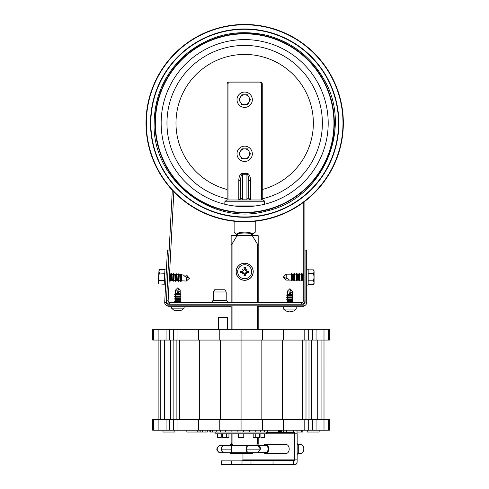 <?xml version="1.0" encoding="UTF-8"?>
<svg xmlns="http://www.w3.org/2000/svg" width="489" height="489" viewBox="0 0 489 489"><rect width="100%" height="100%" fill="white"/><g stroke="black" fill="none" stroke-linecap="round" stroke-linejoin="round"><path stroke-width="0.73" d="M328.198 123.118A83.527 83.527 0 0 1 202.911 195.453A83.527 83.527 0 0 1 202.911 50.783A83.527 83.527 0 0 1 328.198 123.118A83.527 83.527 0 0 1 202.911 195.453A83.527 83.527 0 0 1 202.911 50.783A83.527 83.527 0 0 1 328.198 123.118A83.527 83.527 0 0 1 202.911 195.453A83.527 83.527 0 0 1 202.911 50.783A83.527 83.527 0 0 1 328.198 123.118M333.963 123.118A89.298 89.298 0 0 1 200.025 200.453A89.298 89.298 0 0 1 200.025 45.789A89.298 89.298 0 0 1 333.963 123.118M146.003 123.118A98.668 98.668 0 0 0 294.005 208.571A98.668 98.668 0 0 0 294.005 37.671A98.668 98.668 0 0 0 146.003 123.118A98.668 98.668 0 0 0 294.005 208.571A98.668 98.668 0 0 0 294.005 37.671A98.668 98.668 0 0 0 146.003 123.118M150.508 123.118A94.163 94.163 0 0 0 291.75 204.671A94.163 94.163 0 0 0 291.75 41.571A94.163 94.163 0 0 0 150.508 123.118A94.163 94.163 0 0 0 291.75 204.671A94.163 94.163 0 0 0 291.75 41.571A94.163 94.163 0 0 0 150.508 123.118M172.305 190.197L166.511 300.772A3.246 3.246 0 0 0 169.75 304.189L169.75 302.569L301.646 302.569A1.62 1.62 0 0 0 303.272 300.943L303.272 202.507M173.846 191.822L168.13 300.857A1.62 1.62 0 0 0 169.75 302.569M301.646 302.569L301.646 304.189A3.246 3.246 0 0 0 304.892 300.943L304.892 201.285M237.458 235.985L237.049 233.656C234.103 232.801 234.103 232.801 237.049 233.656L237.214 233.363C233.186 231.67 233.186 231.67 237.214 233.363C242.183 231.676 247.159 231.676 252.128 233.363C256.157 231.676 256.157 231.676 252.128 233.363L250.979 235.985M237.22 233.54L237.556 233.656C242.299 232.807 247.043 232.807 251.786 233.656M238.363 235.985L237.556 233.656M251.884 235.985L252.293 233.656C255.24 232.807 255.24 232.807 252.293 233.656L253.064 233.235M255.221 221.224L255.221 232.214L252.85 234.109L252 235.674M240.612 180.472C240.722 176.7 241.321 174.628 242.416 174.255L246.927 174.255C248.015 174.628 248.62 176.7 248.73 180.472L248.73 198.173L250.533 199.977L250.533 180.472A7.133 3.606 -90 0 0 246.927 173.338L242.416 173.338A7.133 3.606 -90 0 0 238.809 180.472L238.809 199.977L242.416 199.977L242.416 199.084L240.612 198.173A1.803 1.803 0 0 1 238.809 199.977L240.612 198.173L240.612 180.472L238.809 180.472M246.927 173.338L246.927 199.084L248.73 198.173A1.803 1.803 0 0 0 250.533 199.977L246.927 199.977L246.927 199.084L242.416 199.084L242.416 173.338M248.73 198.173L248.73 180.472L250.533 180.472M261.346 189.75L261.346 83.857L262.251 83.857L262.251 199.977L250.533 199.977M227.092 199.977L227.092 83.857L227.092 199.977L226.639 199.977L262.251 199.977M262.251 83.857A1.803 1.803 0 0 0 260.448 82.054L228.895 82.054A1.803 1.803 0 0 0 227.092 83.857L227.99 83.857A0.899 0.899 0 0 1 228.895 82.959L260.448 82.959A0.899 0.899 0 0 1 261.346 83.857L261.346 199.977M226.211 291.982L224.928 289.763L214.689 289.763L213.412 291.982L213.412 300.582L226.211 300.582L226.211 291.982L213.412 291.982M227.055 302.569A1.174 1.174 0 0 0 226.211 300.582M212.562 302.569A1.174 1.174 0 0 1 213.412 300.582M244.671 161.48A7.665 7.665 0 0 0 252.336 153.815A7.665 7.665 0 0 0 244.671 146.156A7.665 7.665 0 0 0 237.006 153.815A7.665 7.665 0 0 0 244.671 161.48M246.658 158.778L247.532 158.778L250.399 153.815L247.532 148.858L246.377 148.858M245.24 148.858L241.81 148.858L238.944 153.815L241.81 158.778L243.241 158.778M250.399 153.815L249.8 152.788M240.796 157.024L241.81 158.778L247.532 158.778L248.962 156.297A4.957 4.957 0 0 0 244.671 148.858L241.81 148.858L240.374 151.339A4.957 4.957 0 0 0 244.671 158.778A4.957 4.957 0 0 0 248.962 156.297M239.952 152.073L238.944 153.815L240.374 156.297M247.532 148.858L244.671 148.858A4.957 4.957 0 0 0 240.374 151.339M244.671 92.06A7.665 7.665 0 0 0 237.006 99.725A7.665 7.665 0 0 0 244.671 107.391A7.665 7.665 0 0 0 252.336 99.725A7.665 7.665 0 0 0 244.671 92.06M242.685 94.768L241.81 94.768L238.944 99.725L241.81 104.683L242.966 104.683M244.097 104.683L247.532 104.683L250.399 99.725L247.532 94.768L246.101 94.768M238.944 99.725L239.543 100.758M248.528 96.498L247.532 94.768L241.81 94.768L240.374 97.25A4.957 4.957 0 0 0 244.671 104.683L247.532 104.683L248.962 102.207A4.957 4.957 0 0 0 244.671 94.768A4.957 4.957 0 0 0 240.374 97.25M249.39 101.474L250.399 99.725L248.962 97.25M241.81 104.683L244.671 104.683A4.957 4.957 0 0 0 248.962 102.207M256.352 445.546L257.929 443.12L258.192 445.381M231.389 449.153L221.364 449.153C221.572 446.989 222.709 445.785 224.787 445.546A3.606 3.484 90 0 0 224.726 445.546L231.132 445.546A3.606 2.549 90 0 1 231.144 445.546L231.413 443.12L232.99 445.546M231.15 302.569L231.15 243.895L231.413 244.592L232.049 243.895L237.086 235.674L258.192 235.674L258.192 302.569L258.192 243.895L257.929 244.592L257.293 243.895L252.257 235.674M231.15 305.814L231.15 329.25M231.15 433.829L231.15 443.816M258.192 443.816L258.192 437.435L258.192 443.816M258.192 329.25L258.192 305.814L258.192 329.25M231.15 243.895L231.15 235.674L237.086 235.674M167.947 304.189A1.62 1.62 0 0 1 166.327 302.483L169.072 250.099L167.452 250.013L164.707 302.398A3.246 3.246 0 0 0 167.947 305.814L303.449 305.814A3.246 3.246 0 0 0 306.695 302.569L306.695 250.099L305.075 250.099L305.075 302.569A1.62 1.62 0 0 1 303.449 304.189L167.947 304.189M253.235 271.737A8.564 8.564 0 0 1 240.386 279.152A8.564 8.564 0 0 1 240.386 264.317A8.564 8.564 0 0 1 253.235 271.737M251.664 271.737A6.993 6.993 0 0 1 241.175 277.795A6.993 6.993 0 0 1 241.175 265.674A6.993 6.993 0 0 1 251.664 271.737M246.719 272.269A14.395 1.253 5.5 0 0 248.815 272.428L247.073 271.994A2.414 2.414 0 0 0 247.073 271.474L244.885 269.653L245.362 267.587A4.205 4.205 0 0 0 243.98 267.587A14.395 1.253 84.5 0 0 244.139 269.683L242.623 271.206A14.395 1.253 -174.5 0 0 240.527 271.047L242.269 271.474A2.414 2.414 0 0 0 242.269 271.994L244.457 273.816L243.98 275.882A4.205 4.205 0 0 0 245.362 275.882A14.395 1.253 -95.5 0 0 245.203 273.785L247.073 271.994M246.053 272.917A14.248 2.476 48.8 0 1 246.969 274.036A14.248 2.476 -138.8 0 1 245.851 273.119M243.491 273.119A14.248 2.476 138.8 0 1 242.373 274.036L243.326 273.082L244.139 273.785A14.395 1.253 95.5 0 0 243.98 275.882M242.373 274.036A14.248 2.476 -48.8 0 1 243.29 272.917L243.638 272.764M242.269 271.994L240.527 272.428A14.395 1.253 -5.5 0 0 242.623 272.269L243.29 272.917M243.29 270.551A14.248 2.476 -131.2 0 1 242.373 269.433A14.248 2.476 41.2 0 1 243.491 270.356M245.851 270.356A14.248 2.476 -41.2 0 1 246.969 269.433L246.016 270.393L245.203 269.683A14.395 1.253 -84.5 0 0 245.362 267.587M246.969 269.433A14.248 2.476 131.2 0 1 246.053 270.551L245.704 270.704M247.073 271.474L248.815 271.047A14.395 1.253 174.5 0 0 246.719 271.206L246.053 270.551M244.928 269.335A2.414 2.414 0 0 0 244.414 269.335L243.98 267.587M244.414 274.133A2.414 2.414 0 0 0 244.928 274.133L245.362 275.882M242.373 269.433L243.638 270.704L242.269 271.474M246.969 274.036L245.704 272.764L246.749 271.945M244.928 274.133L245.704 272.764M244.414 269.335L243.638 270.704M165.624 284.946L164.145 284.867L164.976 269.023L166.456 269.097M181.792 274.879L181.48 280.802L180.967 281.597L181.364 274.036L181.792 274.879L183.369 274.959L184.769 276.261L186.553 277.018L186.34 281.047A97.158 95.489 -107 0 1 184.97 280.986A98.692 96.999 -107 0 1 183.082 280.869L181.48 280.802M180.533 274.812L180.221 280.735L178.962 280.668L179.267 274.745L180.533 274.812L181.046 274.017L180.649 281.578L180.967 281.597M179.267 274.745L178.84 273.901L178.442 281.462L178.962 280.668M180.221 280.735L180.649 281.578M178.008 274.677L177.696 280.607L176.437 280.539L176.749 274.61L178.008 274.677L178.528 273.883L178.13 281.444L178.442 281.462M176.749 274.61L176.321 273.767L176.119 277.55L175.924 281.334L176.437 280.539M177.696 280.607L178.13 281.444M175.49 274.549L175.178 280.472L173.919 280.405L174.231 274.482L175.49 274.549L176.003 273.754L175.606 281.316L175.924 281.334M174.231 274.482L173.797 273.638L173.399 281.199L173.919 280.405M175.178 280.472L175.606 281.316M172.965 274.415L172.66 280.338L171.394 280.27L171.706 274.347L172.965 274.415L173.485 273.62L173.088 281.181L173.399 281.199M171.706 274.347L171.278 273.504L171.077 277.287L170.881 281.065L171.394 280.27M172.66 280.338L173.088 281.181M169.53 274.231L170.447 274.28L170.961 273.485L170.569 281.053L170.881 281.065M168.876 280.142L170.135 280.209L170.569 281.053M170.447 274.28L170.135 280.209M189.445 278.235L186.651 275.142A97.158 95.489 -67 0 0 185.276 275.062A98.692 96.999 -67 0 0 183.393 274.977L183.369 274.959M188.632 277.905L186.553 277.018L188.632 277.905L186.651 275.142M185.276 275.062L186.651 275.13M159.597 269.39L158.943 271.175L159.408 273.027L158.656 276.633L159.029 280.301L158.369 282.092L158.839 283.944L158.326 282.935L158.986 270.331L159.597 269.39L164.946 269.665M158.839 283.944L164.182 284.219M159.408 273.027L164.75 273.308M159.029 280.301L164.371 280.582M306.695 269.213L308.174 269.213L308.174 285.075L306.695 285.075M291.077 280.111L291.077 274.176L291.548 273.357L291.548 280.93L291.077 280.111L289.494 280.111L288.033 278.883L286.212 278.217L286.212 274.188A97.158 95.489 70 0 1 287.581 274.176A98.692 96.999 70 0 1 289.47 274.195L289.47 274.195M292.336 280.111L292.336 274.176L293.602 274.176L293.602 280.111L292.336 280.111L291.866 280.93L291.866 273.357L291.548 273.357M293.602 280.111L294.072 280.93L294.072 273.357L293.602 274.176M292.336 274.176L291.866 273.357M294.861 280.111L294.861 274.176L296.126 274.176L296.126 280.111L294.861 280.111L294.39 280.93L294.39 273.357L294.072 273.357M296.126 280.111L296.597 280.93L296.597 273.357L296.126 274.176M294.861 274.176L294.39 273.357M297.385 280.111L297.385 274.176L298.651 274.176L298.651 280.111L297.385 280.111L296.915 280.93L296.915 273.357L296.597 273.357M298.651 280.111L299.121 280.93L299.121 273.357L298.651 274.176M297.385 274.176L296.915 273.357M299.91 280.111L299.91 274.176L301.175 274.176L301.175 280.111L299.91 280.111L299.439 280.93L299.439 273.357L299.121 273.357M301.175 280.111L301.646 280.93L301.646 273.357L301.175 274.176M299.91 274.176L299.439 273.357M303.272 280.111L302.434 280.111L301.964 280.93L301.964 273.357L301.646 273.357M303.7 274.176L302.434 274.176L301.964 273.357M302.434 280.111L302.434 274.176M305.075 280.111L304.959 274.176M283.253 277.159L286.212 280.099A97.158 95.489 110 0 0 287.581 280.111A98.692 96.999 110 0 0 289.47 280.093L289.494 280.111M284.085 277.446L286.212 278.217L284.085 277.446L286.212 280.099L287.581 280.111M313.522 284.433L314.085 282.611L313.522 280.79L314.085 277.141L313.522 273.498L314.085 271.676L313.522 269.855L314.085 270.833L314.085 283.455L313.522 284.433L308.174 284.433M313.522 269.855L308.174 269.855M313.522 280.79L308.174 280.79M313.522 273.498L308.174 273.498M302.819 430.222L302.819 432.025L297.098 432.025M294.61 433.829L297.159 433.829L297.159 459.067L294.61 459.067L294.61 433.829L215.82 433.829L215.82 432.025M319.134 430.222L319.134 432.025L307.239 432.025L307.239 430.222M174.891 430.222L174.891 432.025L162.996 432.025L162.996 430.222M229.384 452.759A4.505 3.185 -90 0 0 231.132 453.499A4.505 3.185 -90 0 0 232.88 452.759M231.132 444.483L231.15 444.483A4.505 3.185 -90 0 0 231.132 444.483A4.505 3.185 -90 0 0 229.078 445.546M231.132 453.499L251.584 453.499A4.505 3.185 90 0 0 253.333 452.759M263.644 452.594A4.505 3.185 -90 0 0 265.558 453.499A4.505 3.185 -90 0 0 268.742 448.988A4.505 3.185 -90 0 0 265.558 444.483A4.505 3.185 -90 0 0 263.644 445.381M265.558 453.499L286.004 453.499A4.505 3.185 90 0 0 289.195 448.988A4.505 3.185 90 0 0 286.004 444.483L265.558 444.483M218.528 329.25L218.528 317.532L227.544 317.532L227.544 329.25M221.364 449.153C221.572 451.316 222.709 452.521 224.787 452.759A3.606 3.484 90 0 1 224.726 452.759L220.667 452.759C218.546 452.545 217.385 451.341 217.183 449.153C217.391 446.964 218.552 445.76 220.667 445.546L224.726 445.546A3.606 3.484 90 0 0 221.242 449.153A3.606 3.484 90 0 0 224.726 452.759L231.132 452.759A3.606 2.549 90 0 1 231.132 452.759M298.284 453.499L300.619 453.499A4.505 3.185 90 0 0 303.803 448.988A4.505 3.185 90 0 0 300.619 444.483L298.284 444.483M297.159 454.415L298.706 453.156L298.706 444.825L297.159 443.566M297.159 453.156L298.706 453.156M297.159 444.825L298.706 444.825M259.549 437.435L259.549 433.829L259.549 437.435L253.174 437.435L253.174 433.829M264.5 433.829L264.5 437.435L260.9 437.435L260.9 433.829M243.766 433.829L243.766 437.435L238.363 437.435L238.363 433.829M228.956 437.435L228.956 433.829L228.956 437.435L222.581 437.435L222.581 433.829M221.23 433.829L221.23 437.435L217.629 437.435L217.629 433.829M255.729 437.435L255.729 433.829M226.401 437.435L226.401 433.829M328.516 329.25L329.415 329.25L329.415 340.069L328.516 340.069L328.516 329.25L323.999 329.25L323.999 340.069L328.516 340.069M323.999 329.25L316.053 329.25L316.053 340.069L323.999 340.069L324.005 419.403L158.13 419.403L158.13 329.25L152.715 329.25L152.715 340.069L153.613 340.069L153.613 329.25M316.053 329.25L312.703 329.25L312.703 340.069L316.053 340.069M312.703 329.25L308.687 329.25L308.687 340.069L312.703 340.069M308.687 329.25L304.17 329.25L304.17 340.069L308.687 340.069M304.17 329.25L283.449 329.25L283.449 340.069L304.17 340.069M283.449 329.25L262.355 329.25L262.355 340.069L283.449 340.069M262.355 329.25L241.065 329.25L241.065 340.069L262.355 340.069M241.065 329.25L158.13 329.25M153.613 340.069L219.775 340.069L219.775 329.25M219.775 340.069L241.065 340.069L241.065 430.222L329.415 430.222L329.415 419.403L323.999 419.403L323.999 430.222M198.681 340.069L198.681 329.25M177.959 340.069L177.959 329.25M173.442 340.069L173.442 329.25M169.426 340.069L169.426 329.25M166.077 340.069L166.077 329.25M294.61 459.067L242.978 459.067L242.978 453.499M160.215 419.403L160.215 340.069M164.414 419.403L164.414 340.069M173.137 419.403L173.137 340.069M170.6 419.403L170.6 340.069M176.132 419.403L176.132 340.069M179.475 419.403L179.475 340.069M199.695 419.403L199.695 340.069M220.288 419.403L220.288 340.069M261.841 340.069L261.841 419.403M282.434 340.069L282.434 419.403M302.654 340.069L302.654 419.403M305.998 340.069L305.998 419.403M308.993 340.069L308.993 419.403M311.53 340.069L311.53 419.403M321.915 340.069L321.915 419.403M317.716 340.069L317.716 419.403M220.667 430.222L220.667 432.025L293.913 432.025L266.309 432.044L266.309 433.829M225.527 430.222L225.527 432.025M231.108 430.222L231.108 432.025M237.147 430.222L237.147 432.025M243.369 430.222L243.369 432.025M249.494 430.222L249.494 432.025M255.227 430.222L255.227 432.025M260.319 430.222L260.319 432.025M264.525 430.222L264.525 432.025M267.66 430.222L267.66 432.025M278.1 430.222L278.1 432.025M278.565 430.222L278.565 432.025M279.097 430.222L279.097 432.025M210.435 430.222L210.435 432.025L212.312 432.025L212.312 430.222M212.312 432.025L212.501 430.222M212.501 432.025L214.011 432.025L214.011 430.222M214.011 432.025L216.774 432.025L216.774 430.222M216.774 432.025L220.667 432.025M186.847 430.222L186.847 432.025L202.544 432.025L202.544 430.222M153.613 419.403L152.715 419.403L152.715 430.222L153.613 430.222L153.613 419.403L158.13 419.403L158.13 430.222L166.077 430.222L166.077 419.403M279.665 430.222L279.665 432.025M199.017 430.222L199.017 432.025M197.819 430.222L197.819 432.025M200.82 430.222L200.82 432.025M205.068 430.222L205.068 432.025L207.269 432.025L207.269 430.222M202.568 430.222L202.568 432.025L205.068 432.025M209.897 430.222L209.897 432.025L210.435 432.025M266.309 432.093L294.036 432.044M266.309 432.178L294.152 432.093M266.309 432.288L294.262 432.178M266.309 432.423L294.36 432.288M266.309 432.582L294.439 432.423M266.309 432.747L294.5 432.582M266.309 432.924L294.537 432.747M294.549 433.829L294.549 432.924M296.964 430.222L297.098 433.829M186.963 430.222L186.963 432.025M197.03 430.222L197.03 432.025M153.613 430.222L158.13 430.222M166.077 430.222L169.426 430.222L169.426 419.403M169.426 430.222L173.442 430.222L173.442 419.403M173.442 430.222L177.959 430.222L177.959 419.403M177.959 430.222L198.681 430.222L198.681 419.403M198.681 430.222L219.775 430.222L219.775 419.403M219.775 430.222L241.065 430.222M262.355 419.403L262.355 430.222M283.449 419.403L283.449 430.222M304.17 419.403L304.17 430.222M308.687 419.403L308.687 430.222M312.703 419.403L312.703 430.222M316.053 419.403L316.053 430.222M328.516 419.403L328.516 430.222M286.481 430.222L286.481 432.025M293.296 430.222L293.296 432.025M283.571 430.222L283.571 432.025M281.811 430.222L281.811 432.025M281.346 430.222L281.346 432.025M280.82 430.222L280.82 432.025M280.252 430.222L280.252 432.025M301.273 430.222L301.273 432.025M273.015 464.477L293.296 464.477L293.296 460.87L273.015 460.87L273.015 464.477L250.998 464.477L250.998 460.87L221.352 460.87L221.352 464.477L250.998 464.477M273.015 460.87L250.998 460.87M242.006 464.477L242.006 460.87M231.541 464.477L231.541 460.87M224.787 452.759L232.458 452.759M232.44 452.759L232.306 452.759A3.606 0.935 -90 0 1 232.287 452.759A3.606 0.935 -90 0 1 231.352 449.153A3.606 0.935 -90 0 1 232.287 445.546A3.606 0.935 -90 0 1 232.306 445.546L232.44 445.546M232.287 452.759L247.44 452.759A3.606 0.935 90 0 0 247.446 452.759A3.606 0.935 90 0 1 246.505 449.153A3.606 0.935 90 0 1 247.44 445.546A3.606 0.935 90 0 0 247.44 445.546L232.287 445.546M232.458 445.546L224.769 445.546M246.523 449.153L260.454 449.153L257.905 445.546L247.458 445.546L246.523 449.153L247.458 452.759L257.911 452.759L260.454 449.128A3.606 2.549 -90 0 0 257.905 445.381A3.606 2.549 -90 0 0 257.153 445.546M257.905 445.381L265.558 445.381A3.606 2.549 90 0 1 268.106 449.128A3.606 2.549 90 0 1 265.558 452.594L258.663 452.594M297.098 462.441L296.071 464.269L293.339 464.55L293.339 460.944L294.427 460.681L294.61 459.14L297.159 459.14L297.098 462.441M241.7 464.477L293.339 464.55M293.296 460.925L294.097 460.925M293.296 460.876L294.219 460.876M294.61 459.14L242.978 459.14L242.697 460.791L294.329 460.791M242.788 460.681L294.427 460.681M242.868 460.546L294.506 460.546M242.929 460.387L294.561 460.387M242.966 460.216L294.598 460.216M242.978 460.045L294.61 460.045M167.947 305.814L167.947 306.713L231.15 306.713M258.192 306.713L303.449 306.713L303.449 305.814M184.127 306.713L184.127 308.156L171.505 308.156L173.717 310.105M184.127 308.156L181.914 310.105M179.879 310.497L178.54 310.497L178.534 310.081L175.753 310.497M175.649 310.497L173.729 310.081M177.091 310.497L177.091 310.081L177.091 310.497M178.54 310.497L178.534 310.081L178.534 310.497M181.902 310.081L179.976 310.497M174.659 294.091L175.423 293.651L180.209 293.651L180.973 294.091L174.659 294.384L180.973 294.091M175.423 297.171L180.209 297.171L180.209 298.339L175.423 298.339L175.423 297.171L174.659 296.438L175.423 295.998L180.209 295.998L180.209 294.824L180.973 294.384M175.423 295.998L175.423 294.824L180.209 294.824M174.659 296.438L180.973 296.438L180.209 295.998M174.659 296.731L180.973 296.438M175.423 298.339L174.659 298.779L180.973 298.779L180.209 298.339M175.423 299.512L180.209 299.512L180.209 300.686L175.423 300.686L175.423 299.512L174.659 299.072L180.973 298.779M175.423 300.686L174.659 301.126L180.973 301.126L180.209 300.686M175.423 302.569L175.423 301.854L174.659 301.42L180.973 301.126M175.423 301.854L180.209 301.854L180.973 301.42M175.423 293.651L175.423 290.166L177.807 287.783L180.209 290.166L179.72 291.762L177.562 292.874L177.813 291.762L179.72 291.762M175.423 290.166L178.039 290.166L177.813 291.413A79.646 5.024 100 0 0 177.562 292.874M180.05 290.166L178.473 288.473L178.039 290.166M178.473 288.473L177.813 291.762M296.2 306.713L296.2 309.06L283.577 309.06L285.79 311.004M296.2 309.06L293.987 311.004M291.951 311.401L290.613 311.401L290.613 310.98L289.17 310.98L289.17 311.401M287.728 311.401L285.802 310.98M289.164 311.401L287.825 311.401M290.613 311.401L290.613 310.98L290.613 311.401M293.975 310.98L292.055 311.401M286.737 294.995L287.495 294.555L292.281 294.555L293.045 294.995L286.737 295.289L293.045 294.995M287.495 298.07L292.281 298.07L292.281 299.244L287.495 299.244L287.495 298.07L286.737 297.336L287.495 296.896L292.281 296.896L292.281 295.729L293.045 295.289M287.495 296.896L287.495 295.729L292.281 295.729M286.737 297.336L293.045 297.336L292.281 296.896M286.737 297.63L293.045 297.336M287.495 299.244L286.737 299.684L293.045 299.684L292.281 299.244M287.495 300.411L292.281 300.411L292.281 301.585L287.495 301.585L287.495 300.411L286.737 299.977L293.045 299.684M287.495 301.585L286.737 302.025L293.045 302.025L292.281 301.585M287.165 302.569L293.045 302.025M289.904 288.681L292.281 291.065L291.799 292.66L289.635 293.773L289.891 292.66L291.799 292.66M289.879 288.681L287.495 291.065L290.111 291.065L289.891 292.318A79.646 5.024 100 0 0 289.635 293.773M292.122 291.065L290.545 289.378L290.111 291.065M290.545 289.378L289.891 292.66M227.092 198.809A77.702 77.702 0 0 1 238.766 45.642A77.702 77.702 0 0 1 321.475 111.345A77.702 77.702 0 0 1 262.251 198.809M227.092 189.518A68.686 68.686 0 0 1 238.754 54.689A68.686 68.686 0 0 1 312.337 111.327A68.686 68.686 0 0 1 262.251 189.518M146.339 123.118A98.332 98.332 0 0 0 293.834 208.277A98.332 98.332 0 0 0 293.834 37.965A98.332 98.332 0 0 0 146.339 123.118M150.832 123.118A93.833 93.833 0 0 0 291.591 204.384A93.833 93.833 0 0 0 291.591 41.858A93.833 93.833 0 0 0 150.832 123.118M155.013 123.118A89.658 89.658 0 0 0 289.5 200.765A89.658 89.658 0 0 0 289.5 45.477A89.658 89.658 0 0 0 155.013 123.118M166.511 300.772L168.13 300.857M304.892 300.943L303.272 300.943M227.99 199.977L227.99 83.857M228.895 82.959L228.895 82.054M260.448 82.959L260.448 82.054M224.836 204.255L224.836 201.78L264.506 201.78C264.849 201.223 264.249 200.624 262.703 199.977M255.625 205.924L233.718 205.924M232.049 443.816L232.049 433.829M232.049 329.25L232.049 305.814M232.049 302.569L232.049 243.895M257.293 243.895L257.293 302.569M257.293 305.814L257.293 329.25M257.293 437.435L257.293 443.816M164.707 302.398L166.327 302.483M253.149 271.737A8.478 8.478 0 0 0 240.429 264.39A8.478 8.478 0 0 0 240.429 279.078A8.478 8.478 0 0 0 253.149 271.737M240.527 271.047A4.205 4.205 0 0 0 240.527 272.428M248.815 272.428A4.205 4.205 0 0 0 248.815 271.047M248.467 271.089A3.851 3.851 0 0 1 248.467 272.379M244.029 267.941A3.851 3.851 0 0 1 245.313 267.941M240.875 272.379A3.851 3.851 0 0 1 240.875 271.089M245.313 275.527A3.851 3.851 0 0 1 244.029 275.527M245.203 273.785L244.885 273.816M242.623 272.269L242.593 271.945M244.139 273.785L244.457 273.816M242.623 271.206L242.593 271.523M246.719 271.206L246.749 271.523M245.203 269.683L244.885 269.653M244.139 269.683L244.457 269.653M217.183 449.153L216.694 449.153C218.601 445.791 219.928 444.593 220.667 445.546M154.114 123.118C152.079 180.086 212.519 226.969 267.19 210.832C322.874 198.638 353.254 128.436 324.024 79.493C311.157 56.968 292.208 42.274 267.19 35.41C236.456 28.393 208.986 34.988 184.787 55.19C164.83 73.442 154.61 96.082 154.114 123.118M237.342 235.674L236.487 234.109L234.121 232.214L234.121 221.224M224.836 201.78L226.639 199.977M264.506 204.255L264.506 201.78M181.046 274.017L181.364 274.036M178.528 273.883L178.84 273.901M176.003 273.754L176.321 273.767M173.485 273.62L173.797 273.638M170.961 273.485L171.278 273.504M189.445 278.259L186.34 281.059L184.97 280.986M291.866 280.93L291.548 280.93M294.39 280.93L294.072 280.93M296.915 280.93L296.597 280.93M299.439 280.93L299.121 280.93M301.964 280.93L301.646 280.93M283.253 277.129L286.212 274.176L287.581 274.176M291.077 274.176L289.494 274.176M220.667 452.759C219.909 453.713 218.583 452.508 216.694 449.153M175.423 294.824L174.659 294.384M180.209 297.171L180.973 296.731M180.209 299.512L180.973 299.072M180.209 302.569L180.209 301.854M171.505 306.713L171.505 308.156M180.209 293.651L180.209 290.166M287.495 295.729L286.737 295.289M292.281 298.07L293.045 297.63M292.281 300.411L293.045 299.977M292.618 302.569L293.045 302.318M283.577 306.713L283.577 309.06M292.281 294.555L292.281 291.065M287.495 294.555L287.495 291.065"/></g></svg>
